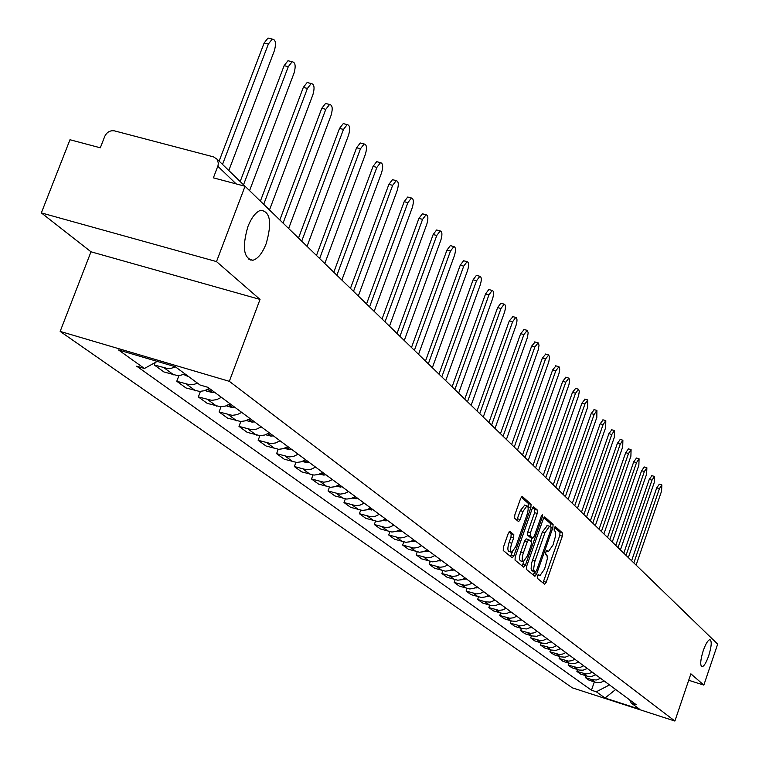 <?xml version="1.0" encoding="UTF-8"?>
<svg xmlns="http://www.w3.org/2000/svg" width="759" height="759" viewBox="0 0 759 759"><rect width="100%" height="100%" fill="white"/><g stroke="black" fill="none" stroke-linecap="round" stroke-linejoin="round"><path stroke-width="1.14" d="M537.391 576.015L537.249 578.235L544.63 584.25L546.214 582.248L562.324 536.205L562.542 533.055L555.256 526.461L554.26 527.885L554.108 530.124L555.607 532.087L555.664 535.607L552.998 545.019L548.425 551.556L546.85 550.474L545.844 551.907L545.693 554.136L547.059 555.588L547.353 558.719L544.601 568.965L539.962 575.588L538.416 574.554L537.391 576.015M266.162 243.696C272.13 222.757 270.346 211.609 260.792 210.252C255.897 211.903 251.59 217.368 247.88 226.675C241.95 247.453 243.62 258.658 252.908 260.261C257.946 258.762 262.367 253.24 266.162 243.696M708.707 655.767C711.534 646.507 711.961 641.137 709.978 639.676C708.005 639.998 705.756 643.66 703.232 650.672C700.415 659.941 699.978 665.32 701.942 666.781C703.935 666.478 706.193 662.797 708.707 655.767M509.982 531.376L508.264 533.435L503.426 547.144L503.236 550.484L512.221 557.818L513.919 555.749L530.864 507.686L531.072 504.356L522.135 496.31L520.636 498.416L514.82 514.896L514.621 518.255L518.615 521.661L520.124 519.545L522.989 511.424L526.974 505.826C528.558 506.623 528.549 509.669 526.945 514.953L515.769 546.641L511.689 552.343C510.133 551.527 510.152 548.501 511.746 543.283L513.625 537.96L513.815 534.63L509.744 531.3M229.322 381.322L260.033 299.425L216.505 261.589L245.043 186.259L717.663 644.125L703.84 685.083L690.88 673.821L674.893 721.05L229.322 381.322L60.16 331.408L572.324 687.834L674.893 721.05M526.67 566.214L526.461 569.44L534.905 576.318L536.528 574.297L552.875 527.647L553.102 524.441L544.715 516.888L543.283 518.938L526.67 566.214M523.738 567.21L515.029 560.114L515.228 556.821L532.135 508.843L533.605 506.765L537.448 510.162L537.23 513.464L530.446 532.752L530.237 536.025L532.827 538.197L534.298 536.11L541.328 516.129L542.343 514.697L542.315 517.031L525.399 565.17L523.738 567.21M216.505 261.589L41.337 212.899L69.98 139.741L100.311 147.796L104.742 136.402C106.896 132.066 110.14 130.225 114.495 130.871L213.554 156.885L217.027 159.2L218.355 163.109L218.023 165.623L213.383 177.843L245.043 186.259M41.337 212.899L90.995 251.798L60.16 331.408M681.003 608.595L701.031 628.006M688.698 680.273L703.84 685.083M600.616 678.328L596.318 680.007L591.792 679.637L595.312 682.208L597.21 682.616L601.09 682.294L604.088 680.908M595.312 682.208L588.965 680.159L585.417 677.588L586.033 675.804M591.792 679.637L585.417 677.588M577.514 669.571L576.878 671.402L580.521 674.039L587.57 676.278L591.489 676.468L595.824 674.779M592.267 672.142L589.212 673.556L585.92 673.935L576.878 671.402M568.766 663.167L568.121 665.045L571.85 667.749L578.984 670.026L582.959 670.206L587.343 668.499M583.69 665.785L580.607 667.227L577.267 667.616L568.121 665.045M559.8 656.601L559.127 658.527L562.96 661.307L569.535 663.413L574.202 663.783L578.643 662.047M574.886 659.267L571.764 660.719L568.387 661.117L559.127 658.527M550.588 649.846L549.895 651.839L553.833 654.685L560.493 656.82L565.208 657.19L569.705 655.425M565.853 652.569L562.685 654.049L559.269 654.448L549.895 651.839M541.129 642.92L540.417 644.96L544.459 647.892L551.195 650.046L555.967 650.416L560.531 648.622M556.575 645.691L553.358 647.19L549.905 647.607L540.417 644.96M531.404 635.795L530.674 637.892L534.829 640.909L541.651 643.082L546.48 643.452L551.1 641.64M547.03 638.623L543.786 640.15L540.275 640.568L530.674 637.892M521.414 628.471L520.655 630.634L524.934 633.727L531.831 635.928L536.736 636.298L541.414 634.458M537.23 631.365L533.938 632.902L530.38 633.329L520.655 630.634M511.149 620.938L510.361 623.167L514.754 626.346L521.746 628.575L526.708 628.945L531.442 627.076M527.144 623.889L523.805 625.454L520.209 625.89L510.361 623.167M500.579 613.187L499.764 615.483L504.289 618.765L511.367 621.004L516.395 621.384L521.196 619.486M516.775 616.204L513.388 617.798L509.744 618.243L499.764 615.483M478.502 596.991L477.639 599.439L482.43 602.912L489.697 605.208L488.862 607.579L493.521 610.948L503.568 613.727L507.24 613.272L510.655 611.669M506.101 608.291L502.667 609.904L498.967 610.369L488.862 607.579M495.105 600.151L490.134 602.124L484.954 601.745L489.697 605.208L491.87 605.663L496.339 605.255L499.792 603.623M484.954 601.745L477.639 599.439M466.975 588.529L466.083 591.062L471.016 594.639L481.329 597.466L485.105 596.991L488.616 595.341M483.787 591.764L480.257 593.424L476.453 593.899L466.083 591.062M455.096 579.81L454.167 582.419L459.252 586.109L469.707 588.965L473.54 588.491L477.098 586.802M472.117 583.121L468.54 584.809L464.688 585.293L454.167 582.419M442.848 570.815L441.89 573.51L447.127 577.314L457.724 580.208L461.614 579.715L465.22 578.007M460.087 574.202L456.453 575.929L452.544 576.423L441.89 573.51M430.22 561.527L429.224 564.326L434.622 568.254L445.372 571.176L449.309 570.673L452.981 568.937M447.687 565.009L443.996 566.764L440.03 567.267L429.224 564.326M417.194 551.945L416.15 554.848L421.729 558.899L432.63 561.859L436.624 561.337L440.343 559.573M434.879 555.522L431.131 557.305L427.108 557.827L416.15 554.848M403.741 542.04L402.649 545.066L408.418 549.241L419.471 552.239L423.522 551.708L427.308 549.914M421.662 545.73L417.858 547.543L413.778 548.074L402.649 545.066M389.851 531.812L388.712 534.962L394.671 539.279L405.875 542.296L409.993 541.765L413.835 539.934M408 535.607L404.139 537.448L399.993 537.998L388.712 534.962M375.496 521.234L374.31 524.516L380.458 528.976L391.834 532.031L396.018 531.48L399.917 529.621M393.883 525.152L389.965 527.031L385.752 527.581L374.31 524.516M360.658 510.285L359.405 513.71L365.772 518.321L377.318 521.414L381.568 520.854L385.525 518.957M379.291 514.336L375.297 516.243L371.028 516.822L359.405 513.71M345.298 498.948L343.998 502.534L350.582 507.306L362.299 510.437L366.616 509.858L370.639 507.923M364.187 503.141L360.127 505.086L355.791 505.674L343.998 502.534M329.415 487.212L328.04 490.959L334.852 495.912L346.759 499.071L351.132 498.473L355.231 496.509M348.542 491.557L344.425 493.54L340.013 494.137L328.04 490.959M312.955 475.039L311.503 478.976L318.571 484.1L330.658 487.297L335.108 486.69L339.264 484.678M332.347 479.546L328.154 481.576L323.666 482.193L311.503 478.976M295.896 462.411L294.369 466.548L301.693 471.861L313.97 475.096L318.495 474.47L322.727 472.421M315.545 467.098L311.285 469.166L306.721 469.802L294.369 466.548M278.211 449.3L276.599 453.664L284.198 459.176L296.665 462.449L301.266 461.804L305.573 459.707M298.126 454.195L293.78 456.301L289.151 456.956L276.599 453.664M259.853 435.675L258.145 440.286L266.039 446.007L278.705 449.319L283.392 448.654L287.775 446.52M280.033 440.789L275.621 442.943L270.906 443.617L258.145 440.286M240.802 421.52L238.981 426.387L247.178 432.336L260.062 435.685L264.825 435.002L269.284 432.82M261.248 426.871L256.751 429.063L251.96 429.755L238.981 426.387M221.002 406.777L219.066 411.947L227.586 418.124L240.679 421.511L245.527 420.809L250.072 418.588M241.713 412.393L237.14 414.642L232.254 415.353L219.066 411.947M200.404 391.435L198.346 396.919L207.207 403.352L220.527 406.777L225.461 406.056L230.1 403.788M221.391 397.337L216.732 399.632L211.761 400.363L198.346 396.919M178.982 375.43L176.771 381.274L186.002 387.972L199.551 391.445L204.579 390.695L209.294 388.371M197.577 383.191L193.63 384.481L189.598 384.728L176.771 381.274M155.234 362.508L154.295 364.975L163.916 371.957L176.875 375.43L180.946 375.174L184.94 373.864M175.481 366.891L171.449 368.21L167.35 368.476L154.295 364.975M629.733 699.902L631.26 703.09L639.543 709.2L605.027 698.024L596.327 691.791L609.505 684.912M157.246 361.398L144.419 368.485L136.715 366.199L591.46 690.225L596.327 691.791M144.419 368.485L118.537 349.965L175.234 366.711L200.025 384.993L207.881 387.318L636.175 704.684L631.26 703.09M260.033 299.425L90.995 251.798M594.335 681.886L591.46 690.225M605.027 698.024L615.682 689.495M542.989 582.912L559.791 535.437L560.009 532.287L554.516 527.287M550.36 526.727L550.531 523.663L543.89 517.629M533.254 574.971L534.554 571.783M535.408 572.039L536.537 570.626L550.92 529.621L551.072 527.372L550.066 526.471L549.516 526.234L544.924 532.79L534.725 561.907L533.624 568.918L534.146 570.929L535.408 572.039L532.837 571.242L535.437 572.058M547.343 525.57L542.343 532.002L544.924 532.79M532.837 571.242L531.101 568.757L531.613 563.026L542.343 532.002M532.761 507.505L534.82 509.374L537.448 510.162M530.275 537.4L527.619 535.228L527.828 531.955L534.611 512.667L534.82 509.374M532.078 537.97L530.873 541.395M523.757 561.622L522.79 564.364L525.399 565.17M523.378 552.818C521.812 557.941 521.784 560.91 523.274 561.717L527.277 556.081L531.148 545.066L531.357 541.812L528.757 539.658L527.277 541.755L523.378 552.818L520.759 552.021C519.194 557.134 519.165 560.095 520.665 560.91L522.96 561.622M528.7 539.658L526.139 538.862L524.659 540.958L527.277 541.755M520.759 552.021L524.659 540.958M522.078 565.853L522.79 564.364M511.348 552.239L509.042 551.527C507.477 550.711 507.496 547.685 509.09 542.467L510.968 537.154L511.158 533.824L508.976 531.964M524.716 505.143L520.332 510.627L522.989 511.424M516.794 520.152L520.332 510.627M528.065 507.325L528.425 503.568L521.272 497.06M510.541 556.451L512.23 552.229M636.099 565.104L661.582 491.092L661.857 484.916L659.429 488.635L656.734 487.847L659.343 484.185M631.602 560.749L656.734 487.847M633.831 562.912L659.429 488.635M628.357 557.599L654.201 482.696L654.457 476.434L651.99 480.181L649.268 479.384L651.924 475.694M623.775 553.169L649.268 479.384M626.033 555.351L651.99 480.181M620.416 549.905L646.63 474.09L646.867 467.724L644.363 471.51L641.602 470.713L644.315 466.984M615.758 545.389L641.602 470.713M618.035 547.6L644.363 471.51M612.276 542.021L638.86 465.258L639.078 458.797L636.535 462.611L633.746 461.804L636.507 458.047M578.842 662.199L578.301 662.265M607.523 537.419L633.746 461.804M609.828 539.649L636.535 462.611M603.908 533.919L630.89 456.197L631.09 449.632L628.509 453.484L625.682 452.668L628.49 448.882M569.981 655.634L569.231 655.729M599.069 529.232L625.682 452.668M601.403 531.49L628.509 453.484M595.331 525.607L622.712 446.899L622.883 440.22L620.264 444.11L617.409 443.284L620.264 439.47M560.892 648.898L559.905 649.011M590.398 520.826L617.409 443.284M592.76 523.112L620.264 444.11M586.517 517.069L614.316 437.345L614.458 430.562L611.792 434.48L608.908 433.655L611.82 429.803M551.546 641.972L550.332 642.114M581.489 512.192L608.908 433.655M583.87 514.507L611.792 434.48M577.466 508.302L605.682 427.535L605.805 420.638L603.092 424.594L600.17 423.759L603.149 419.879M541.945 634.856L540.484 635.027M572.333 503.321L600.17 423.759M574.743 505.665L603.092 424.594M568.159 499.28L596.821 417.459L596.906 410.439L594.155 414.433L591.195 413.589L594.231 409.67M532.078 627.551L530.361 627.74M562.922 494.204L591.195 413.589M565.37 496.576L594.155 414.433M558.596 490.02L587.703 407.099L587.76 399.955L584.971 403.987L581.963 403.133L585.066 399.187M521.936 620.027L519.915 620.236M553.245 484.83L581.963 403.133M555.721 487.231L584.971 403.987M548.748 480.485L578.576 395.705L579.297 391.435L578.595 389.215L575.512 393.238L572.476 392.375L575.645 388.399M511.5 612.295L509.194 612.513M543.292 475.191L572.476 392.375M545.797 477.62L575.512 393.238M538.624 470.675L568.937 384.728L569.667 380.373L568.927 378.115L565.787 382.185L562.713 381.312L565.948 377.308M500.76 604.335L498.179 604.553M533.046 465.267L562.713 381.312M535.588 467.724L565.787 382.185M528.207 460.58L559.013 373.428L559.753 368.997L558.975 366.701L555.778 370.8L552.656 369.927L555.967 365.885M489.697 596.138L486.842 596.346M522.505 455.058L552.656 369.927M525.076 457.544L555.778 370.8M517.477 450.182L548.804 361.796L549.535 357.28L548.719 354.937L545.474 359.083L542.315 358.201L545.693 354.13M478.303 587.703L475.162 587.883M511.642 444.537L542.315 358.201M514.251 447.051L545.474 359.083M506.414 439.47L538.283 349.814L539.023 345.203L538.159 342.821L534.858 347.005L531.651 346.113L535.104 342.015M466.567 579.003L463.142 579.164M500.456 433.693L531.651 346.113M503.094 436.245L534.858 347.005M495.02 428.427L527.439 337.47L528.179 332.765L527.277 330.336L523.909 334.567L520.665 333.666L524.194 329.529M454.461 570.037L450.751 570.151M488.919 422.526L520.665 333.666M491.595 425.106L523.909 334.567M483.265 417.042L515.987 325.554C517.401 320.801 517.325 318.087 515.75 317.423L512.619 321.731L509.327 320.829L512.951 316.655M441.975 560.787L437.971 560.863M477.031 410.998L509.327 320.829M479.735 413.617L512.619 321.731M471.14 405.297L504.45 312.442C505.892 307.575 505.798 304.814 504.156 304.15L500.978 308.496L497.638 307.585L500.826 303.239L501.348 303.382M429.101 551.243L424.793 551.262M464.755 399.111L497.638 307.585M467.497 401.767L500.978 308.496M458.626 393.171L492.544 298.904C494.014 293.932 493.9 291.114 492.193 290.441L488.967 294.834L485.57 293.913L488.805 289.53L489.375 289.682M415.799 541.385L411.198 541.338M452.089 386.834L485.57 293.913M454.859 389.528L488.967 294.834M445.704 380.648L480.257 284.929C481.756 279.843 481.614 276.959 479.84 276.295L476.557 280.726L473.113 279.796L476.405 275.365L477.013 275.526M402.061 531.205L397.156 531.082M438.996 374.159L473.113 279.796M441.814 376.881L476.557 280.726M432.345 367.717L467.553 270.498C469.09 265.28 468.929 262.339 467.07 261.675L463.73 266.143L460.239 265.204L463.578 260.735L464.242 260.916M387.858 520.683L382.65 520.475M425.476 361.056L460.239 265.204M428.323 363.817L463.73 266.143M418.541 354.339L454.432 255.574C455.998 250.233 455.808 247.225 453.863 246.561L450.476 251.077L446.937 250.128L450.324 245.612L451.045 245.802M373.172 509.801L367.65 509.498M411.492 347.508L446.937 250.128M414.386 350.307L450.476 251.077M404.262 340.506L440.856 240.138C442.459 234.664 442.241 231.59 440.201 230.926L436.767 235.489L433.171 234.531L436.615 229.977L437.393 230.186M357.982 498.54L352.129 498.132M397.023 333.495L433.171 234.531M399.955 336.332L436.767 235.489M389.481 326.19L426.814 224.171C428.446 218.554 428.199 215.414 426.065 214.75L422.573 219.351L418.921 218.393L422.421 213.791L423.266 214.01M342.252 486.889L336.066 486.358M382.052 318.989L418.921 218.393M385.022 321.863L422.573 219.351M374.178 311.351L412.27 207.634C413.94 201.866 413.655 198.649 411.425 198.004L407.877 202.644L404.177 201.676L407.716 197.036L408.636 197.274M325.953 474.811L323.78 475.087L319.435 474.147M366.54 303.961L404.177 201.676M369.557 306.883L407.877 202.644M358.314 295.991L397.204 190.5C398.911 184.57 398.589 181.287 396.245 180.642L392.65 185.329L388.883 184.352L392.479 179.674L393.485 179.93M309.055 462.297L306.845 462.582L302.205 461.481M350.459 288.382L388.883 184.352M353.523 291.352L392.65 185.329M341.863 280.052L381.578 172.748C383.333 166.648 382.972 163.28 380.506 162.654L376.862 167.378L373.039 166.392L376.682 161.667L377.773 161.952M291.532 449.309L289.283 449.603L284.35 448.341M333.789 272.225L373.039 166.392M336.892 275.242L376.862 167.378M324.795 263.515L365.373 154.324C367.166 148.043 366.768 144.599 364.168 143.982L360.478 148.755L356.588 147.758L360.288 142.996L361.474 143.299M273.344 435.837L271.058 436.131L266.039 434.86M316.484 255.46L356.588 147.758M319.634 258.515L360.478 148.755M307.063 246.343L348.552 135.197C350.392 128.726 349.937 125.188 347.205 124.599L343.466 129.419L339.52 128.413L343.248 123.603L344.558 123.935M254.455 421.833L252.121 422.137L246.789 420.685M298.505 238.051L339.52 128.413M301.712 241.153L343.466 129.419M288.648 228.497L331.076 115.33C332.964 108.651 332.461 105.027 329.567 104.467L325.791 109.324L321.778 108.309L325.554 103.461L326.987 103.822M234.806 407.279L232.444 407.602L227.017 406.122M279.834 219.949L321.778 108.309M283.079 223.108L325.791 109.324M269.502 209.939L312.917 94.676C314.843 87.769 314.283 84.059 311.228 83.537L307.414 88.424L303.325 87.408L307.139 82.522L308.723 82.911M214.38 392.137L211.96 392.469L206.448 390.97M208.962 388.599L209.475 388.504M260.403 201.126L303.325 87.408M263.705 204.323L307.414 88.424M249.569 190.623L294.008 73.187C295.991 66.042 295.365 62.238 292.13 61.754L288.287 66.678L284.132 65.654L287.974 60.729L289.72 61.166M240.186 181.534L284.132 65.654M188.801 376.711L185.035 375.202M243.535 184.779L288.287 66.678M228.81 170.509L274.331 50.806C276.361 43.415 275.659 39.506 272.244 39.079L268.373 44.031L264.132 42.997L268.012 38.045L269.938 38.519M219.114 161.117L264.132 42.997M250.954 260.346L251.172 259.787M222.52 164.418L268.373 44.031M186.496 384.168L195.661 390.847M207.909 399.775L216.704 406.188M228.468 414.765L236.922 420.932M248.231 429.177L256.362 435.106M267.244 443.038L275.071 448.74M285.545 456.377L293.088 461.88M303.183 469.233L310.45 474.536M320.184 481.623L327.186 486.737M336.579 493.587L343.343 498.511M352.413 505.124L358.941 509.887M367.698 516.272L374.007 520.873M382.47 527.04L388.58 531.49M396.767 537.457L402.668 541.765M410.591 547.533L416.302 551.698M423.968 557.296L429.509 561.328M436.937 566.745L442.298 570.654M449.499 575.901L454.688 579.686M461.671 584.781L466.719 588.453M473.483 593.386L478.379 596.954M496.082 609.856L500.693 613.225M506.889 617.741L511.367 621.004M517.391 625.397L521.746 628.575M527.6 632.845L531.831 635.928M537.533 640.084L541.651 643.082M547.192 647.123L551.195 650.046M556.584 653.973L560.493 656.82M565.74 660.643L569.535 663.413M574.648 667.142L578.358 669.836M583.339 673.47L586.944 676.098M164.191 367.906L173.745 374.87M236.153 183.896L217.814 166.24M216.533 158.622L280.754 220.86M537.941 574.914L539.488 575.388M546.347 550.863L547.913 551.338M560.009 532.287L562.542 533.055M559.791 535.437L562.324 536.205M543.681 581.46L546.214 582.248M550.531 523.663L553.102 524.441M550.617 526.964L552.875 527.647M533.956 573.5L536.528 574.297M532.457 560.161L535.038 560.958M531.803 570.398L534.383 571.195M534.611 512.667L537.23 513.464M527.828 531.955L530.446 532.752M527.619 535.228L530.237 536.025M530.048 537.325L532.657 538.122M541.139 516.68L542.315 517.031M511.158 533.824L513.815 534.63M510.968 537.154L513.625 537.96M509.09 542.467L511.746 543.283M517.467 518.739L520.124 519.545M528.425 503.568L531.072 504.356M528.226 506.889L530.864 507.686M511.281 554.943L513.919 555.749M487.695 595.91L488.246 596.318M475.921 587.513L476.462 587.912M476.159 587.381L476.832 587.883M464.034 578.728L464.698 579.221M464.271 578.595L465.068 579.183M451.766 569.667L452.563 570.256M452.013 569.535L452.952 570.218M439.119 560.313L440.059 561.005M439.366 560.18L440.448 560.977M426.055 550.664L427.146 551.47M426.311 550.531L427.535 551.432M412.564 540.702L413.816 541.622M412.82 540.56L414.215 541.584M398.627 530.399L400.05 531.442M398.892 530.256L400.448 531.414M384.215 519.754L385.819 520.93M384.481 519.602L386.227 520.892M369.31 508.729L371.104 510.057M369.576 508.587L371.521 510.02M353.874 497.335L355.876 498.805M354.149 497.173L356.294 498.767M337.897 485.523L340.108 487.155M338.172 485.362L340.544 487.117M321.332 473.284L323.78 475.087M321.607 473.123L324.216 475.049M304.15 460.59L306.845 462.582M304.435 460.428L307.291 462.535M286.323 447.412L289.283 449.603M286.617 447.25L289.739 449.556M267.813 433.731L271.058 436.131M268.107 433.569L271.523 436.083M248.572 419.518L252.121 422.137M248.876 419.347L252.595 422.089M228.563 404.727L232.444 407.602M228.867 404.556L232.918 407.545M207.729 389.339L211.96 392.469M208.051 389.158L212.454 392.412M248.098 258.933L252.908 260.261M537.903 574.952L539.621 575.483M546.319 550.911L548.055 551.442M546.935 525.456L549.516 526.234M530.218 537.4L532.704 538.159M526.139 538.862L528.757 539.658M524.317 505.029L526.974 505.826M661.857 484.916L659.173 484.138M654.457 476.434L651.734 475.637M646.867 467.724L644.116 466.927M639.078 458.797L636.298 457.99M631.09 449.632L628.272 448.816M622.883 440.22L620.037 439.404M614.458 430.562L611.574 429.736M605.805 420.638L602.883 419.803M596.906 410.439L593.946 409.594M587.76 399.955L584.762 399.101M578.358 389.168L575.322 388.314M568.681 378.077L565.607 377.214M558.719 366.654L555.597 365.781M548.453 354.899L545.294 354.017M537.884 342.783L534.687 341.892M526.993 330.298L523.748 329.406M515.75 317.423L512.458 316.522M504.156 304.15L500.826 303.239M492.193 290.441L488.805 289.53M479.84 276.295L476.405 275.365M467.07 261.675L463.578 260.735M453.863 246.561L450.324 245.612M440.201 230.926L436.615 229.977M426.065 214.75L422.421 213.791M411.425 198.004L407.716 197.036M396.245 180.642L392.479 179.674M380.506 162.654L376.682 161.667M364.168 143.982L360.288 142.996M347.205 124.599L343.248 123.603M246.504 420.477L247.026 420.856M329.567 104.467L325.554 103.461M226.457 405.704L227.254 406.293M311.228 83.537L307.139 82.522M205.585 390.344L206.685 391.151M292.13 61.754L287.974 60.729M183.849 374.329L185.281 375.382M272.244 39.079L268.012 38.045"/></g></svg>
